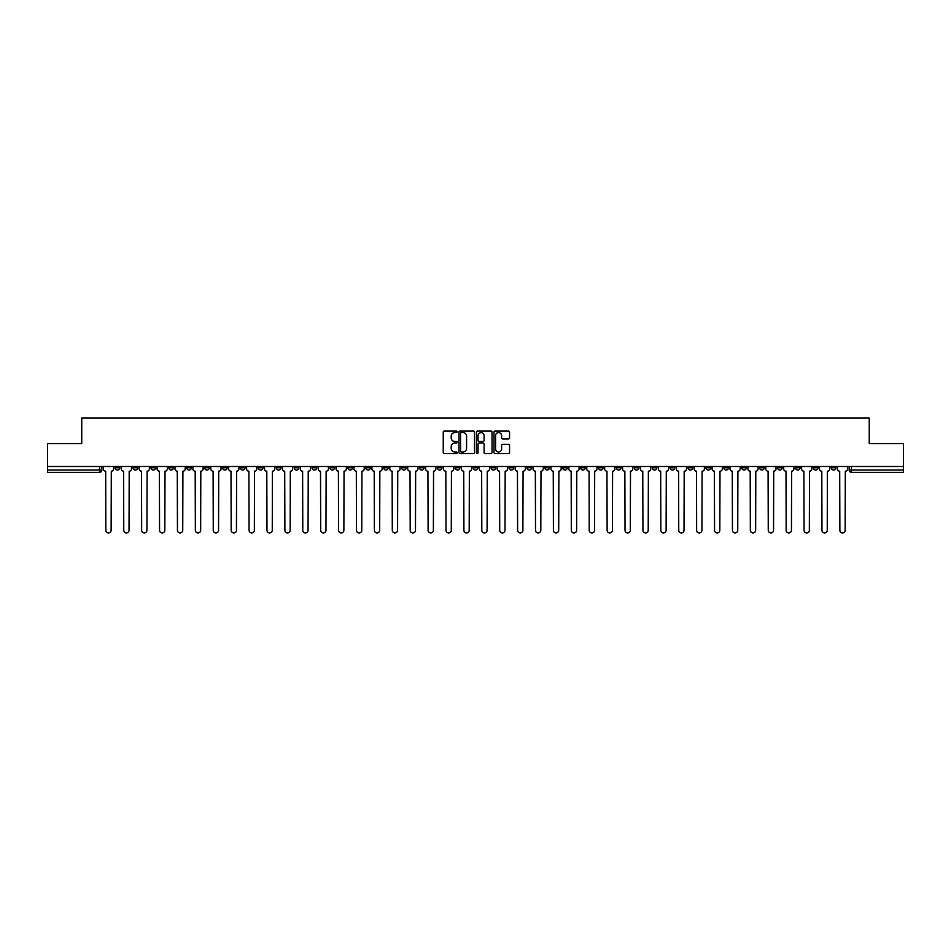 <?xml version="1.0" encoding="UTF-8"?>
<svg xmlns="http://www.w3.org/2000/svg" width="951" height="951" viewBox="0 0 951 951"><rect width="100%" height="100%" fill="white"/><g stroke="black" fill="none" stroke-linecap="round" stroke-linejoin="round"><path stroke-width="1.43" d="M457.134 431.802A0.785 0.785 0 0 0 456.349 431.017L444.379 431.017A1.129 1.129 0 0 0 443.249 432.134L443.249 452.414A1.129 1.129 0 0 0 444.379 453.544L456.349 453.544A0.785 0.785 0 0 0 457.134 452.747A0.785 0.785 0 0 0 456.349 451.963L454.804 451.963A3.602 3.602 0 0 1 451.202 448.361L451.202 446.673A3.602 3.602 0 0 1 454.804 443.059L456.349 443.059A0.785 0.785 0 0 0 457.134 442.274A0.785 0.785 0 0 0 456.349 441.49L454.804 441.49A3.602 3.602 0 0 1 451.202 437.888L451.202 436.188A3.602 3.602 0 0 1 454.804 432.586L456.349 432.586A0.785 0.785 0 0 0 457.134 431.802M705.939 466.489L705.939 467.749L710.54 467.749A2.294 2.294 0 0 1 708.233 470.044A2.294 2.294 0 0 1 705.939 467.749L705.939 466.489M598.524 466.489L598.524 467.749L603.112 467.749A2.294 2.294 0 0 1 600.818 470.044A2.294 2.294 0 0 1 598.524 467.749L598.524 466.489M580.621 466.489L580.621 467.749L585.21 467.749A2.294 2.294 0 0 1 582.915 470.044A2.294 2.294 0 0 1 580.621 467.749L580.621 466.489M473.206 466.489L473.206 467.749L477.794 467.749A2.294 2.294 0 0 1 475.5 470.044A2.294 2.294 0 0 1 473.206 467.749L473.206 466.489M455.303 466.489L455.303 467.749L459.892 467.749A2.294 2.294 0 0 1 457.597 470.044A2.294 2.294 0 0 1 455.303 467.749L455.303 466.489M437.401 466.489L437.401 467.749L441.989 467.749A2.294 2.294 0 0 1 439.695 470.044A2.294 2.294 0 0 1 437.401 467.749L437.401 466.489M401.595 466.489L401.595 467.749L406.184 467.749A2.294 2.294 0 0 1 403.89 470.044A2.294 2.294 0 0 1 401.595 467.749L401.595 466.489M365.79 467.749L365.79 466.489L365.79 467.749A2.294 2.294 0 0 0 368.085 470.044A2.294 2.294 0 0 1 365.79 467.749L370.379 467.749A2.294 2.294 0 0 1 368.085 470.044A2.294 2.294 0 0 0 370.379 467.749L370.379 466.489L370.379 467.749M347.888 467.749L347.888 466.489L347.888 467.749A2.294 2.294 0 0 0 350.182 470.044A2.294 2.294 0 0 1 347.888 467.749L352.476 467.749A2.294 2.294 0 0 1 350.182 470.044M329.985 467.749L329.985 466.489L329.985 467.749A2.294 2.294 0 0 0 332.279 470.044A2.294 2.294 0 0 1 329.985 467.749L334.574 467.749A2.294 2.294 0 0 1 332.279 470.044A2.294 2.294 0 0 0 334.574 467.749L334.574 466.489L334.574 467.749M312.083 466.489L312.083 467.749L316.671 467.749A2.294 2.294 0 0 1 314.377 470.044A2.294 2.294 0 0 1 312.083 467.749L312.083 466.489M294.18 466.489L294.18 467.749L298.769 467.749A2.294 2.294 0 0 1 296.474 470.044A2.294 2.294 0 0 1 294.18 467.749L294.18 466.489M276.277 466.489L276.277 467.749L280.866 467.749A2.294 2.294 0 0 1 278.572 470.044A2.294 2.294 0 0 1 276.277 467.749L276.277 466.489M258.375 467.749L258.375 466.489L258.375 467.749A2.294 2.294 0 0 0 260.669 470.044A2.294 2.294 0 0 1 258.375 467.749L262.963 467.749A2.294 2.294 0 0 1 260.669 470.044M222.558 467.749L222.558 466.489L222.558 467.749A2.294 2.294 0 0 0 224.864 470.044A2.294 2.294 0 0 1 222.558 467.749L227.158 467.749A2.294 2.294 0 0 1 224.864 470.044A2.294 2.294 0 0 0 227.158 467.749L227.158 466.489L227.158 467.749M204.655 467.749L204.655 466.489L204.655 467.749A2.294 2.294 0 0 0 206.949 470.044A2.294 2.294 0 0 1 204.655 467.749L209.256 467.749A2.294 2.294 0 0 1 206.949 470.044A2.294 2.294 0 0 0 209.256 467.749L209.256 466.489L209.256 467.749M186.753 467.749L186.753 466.489L186.753 467.749A2.294 2.294 0 0 0 189.047 470.044A2.294 2.294 0 0 1 186.753 467.749L191.353 467.749A2.294 2.294 0 0 1 189.047 470.044A2.294 2.294 0 0 0 191.353 467.749L191.353 466.489L191.353 467.749M168.85 467.749L168.85 466.489L168.85 467.749A2.294 2.294 0 0 0 171.144 470.044A2.294 2.294 0 0 1 168.85 467.749L173.451 467.749A2.294 2.294 0 0 1 171.144 470.044M150.947 467.749L150.947 466.489L150.947 467.749A2.294 2.294 0 0 0 153.242 470.044A2.294 2.294 0 0 1 150.947 467.749L155.536 467.749A2.294 2.294 0 0 1 153.242 470.044A2.294 2.294 0 0 0 155.536 467.749L155.536 466.489L155.536 467.749M133.045 467.749L133.045 466.489L133.045 467.749A2.294 2.294 0 0 0 135.339 470.044A2.294 2.294 0 0 1 133.045 467.749L137.633 467.749A2.294 2.294 0 0 1 135.339 470.044A2.294 2.294 0 0 0 137.633 467.749L137.633 466.489L137.633 467.749M508.416 438.958A1.129 1.129 0 0 0 509.546 437.829L509.546 432.134A1.129 1.129 0 0 0 508.416 431.017L495.126 431.017A1.129 1.129 0 0 0 493.997 432.134L493.997 452.414A1.129 1.129 0 0 0 495.126 453.544L508.416 453.544A1.129 1.129 0 0 0 509.546 452.414L509.546 445.543A1.129 1.129 0 0 0 508.416 444.414L502.734 444.414A1.129 1.129 0 0 0 501.605 445.543L501.605 448.955A3.008 3.008 0 0 1 498.597 451.963A3.008 3.008 0 0 1 495.578 448.955L495.578 435.606A3.008 3.008 0 0 1 498.597 432.586A3.008 3.008 0 0 1 501.605 435.606L501.605 437.829A1.129 1.129 0 0 0 502.734 438.958L508.416 438.958M47.55 466.489L47.55 443.653L81.75 443.653L81.75 418.06L869.25 418.06L869.25 443.653L903.45 443.653L903.45 466.489L47.55 466.489L47.55 470.044L101.828 470.044L101.828 466.489L101.828 470.044A2.294 2.294 0 0 1 99.534 472.35L47.55 472.35L47.55 470.044M474.513 432.134A1.129 1.129 0 0 0 473.384 431.017L460.094 431.017A1.129 1.129 0 0 0 458.964 432.134L458.964 452.414A1.129 1.129 0 0 0 460.094 453.544L473.384 453.544A1.129 1.129 0 0 0 474.513 452.414L474.513 432.134M477.616 431.017L490.906 431.017A1.129 1.129 0 0 1 492.036 432.134L492.036 452.414A1.129 1.129 0 0 1 490.906 453.544L485.212 453.544A1.129 1.129 0 0 1 484.095 452.414L484.095 444.188A1.129 1.129 0 0 0 482.965 443.059L479.185 443.059A1.129 1.129 0 0 0 478.068 444.188L478.068 452.747A0.785 0.785 0 0 1 477.271 453.544A0.785 0.785 0 0 1 476.487 452.747L476.487 432.134A1.129 1.129 0 0 1 477.616 431.017M849.172 466.489L849.172 470.044L903.45 470.044L903.45 472.35L851.466 472.35A2.294 2.294 0 0 1 849.172 470.044A2.294 2.294 0 0 0 851.466 472.35L851.466 466.489M903.45 466.489L903.45 470.044M835.858 466.489L835.858 467.749A2.294 2.294 0 0 1 833.563 470.044A2.294 2.294 0 0 1 831.269 467.749L835.858 467.749M831.269 466.489L831.269 467.749M817.955 466.489L817.955 467.749A2.294 2.294 0 0 1 815.661 470.044A2.294 2.294 0 0 1 813.367 467.749L817.955 467.749M813.367 466.489L813.367 467.749M800.053 467.749L800.053 466.489L800.053 467.749A2.294 2.294 0 0 1 797.758 470.044A2.294 2.294 0 0 1 795.464 467.749L800.053 467.749A2.294 2.294 0 0 1 797.758 470.044M795.464 466.489L795.464 467.749M782.15 466.489L782.15 467.749A2.294 2.294 0 0 1 779.856 470.044A2.294 2.294 0 0 1 777.549 467.749A2.294 2.294 0 0 0 779.856 470.044M777.549 466.489L777.549 467.749L782.15 467.749M764.247 466.489L764.247 467.749A2.294 2.294 0 0 1 761.953 470.044A2.294 2.294 0 0 1 759.647 467.749L764.247 467.749A2.294 2.294 0 0 1 761.953 470.044M759.647 466.489L759.647 467.749M746.345 466.489L746.345 467.749A2.294 2.294 0 0 1 744.051 470.044A2.294 2.294 0 0 1 741.744 467.749A2.294 2.294 0 0 0 744.051 470.044M741.744 466.489L741.744 467.749L746.345 467.749M728.442 466.489L728.442 467.749A2.294 2.294 0 0 1 726.136 470.044A2.294 2.294 0 0 1 723.842 467.749L728.442 467.749M723.842 466.489L723.842 467.749M710.54 466.489L710.54 467.749A2.294 2.294 0 0 1 708.233 470.044M692.625 466.489L692.625 467.749A2.294 2.294 0 0 1 690.331 470.044A2.294 2.294 0 0 1 688.037 467.749L692.625 467.749M688.037 466.489L688.037 467.749M674.723 466.489L674.723 467.749A2.294 2.294 0 0 1 672.428 470.044A2.294 2.294 0 0 1 670.134 467.749L674.723 467.749M670.134 466.489L670.134 467.749M656.82 466.489L656.82 467.749A2.294 2.294 0 0 1 654.526 470.044A2.294 2.294 0 0 1 652.231 467.749A2.294 2.294 0 0 0 654.526 470.044M652.231 466.489L652.231 467.749L656.82 467.749M638.917 466.489L638.917 467.749A2.294 2.294 0 0 1 636.623 470.044A2.294 2.294 0 0 1 634.329 467.749L638.917 467.749M634.329 466.489L634.329 467.749M621.015 466.489L621.015 467.749A2.294 2.294 0 0 1 618.721 470.044A2.294 2.294 0 0 1 616.426 467.749L621.015 467.749M616.426 466.489L616.426 467.749M603.112 466.489L603.112 467.749M585.21 466.489L585.21 467.749L585.21 466.489M567.307 466.489L567.307 467.749A2.294 2.294 0 0 1 565.013 470.044A2.294 2.294 0 0 1 562.719 467.749L567.307 467.749M562.719 466.489L562.719 467.749M549.405 466.489L549.405 467.749A2.294 2.294 0 0 1 547.11 470.044A2.294 2.294 0 0 1 544.816 467.749L549.405 467.749M544.816 466.489L544.816 467.749M531.502 466.489L531.502 467.749A2.294 2.294 0 0 1 529.208 470.044A2.294 2.294 0 0 1 526.913 467.749L531.502 467.749M526.913 466.489L526.913 467.749M513.599 466.489L513.599 467.749A2.294 2.294 0 0 1 511.305 470.044A2.294 2.294 0 0 1 509.011 467.749L513.599 467.749M509.011 466.489L509.011 467.749M495.697 466.489L495.697 467.749A2.294 2.294 0 0 1 493.403 470.044A2.294 2.294 0 0 1 491.108 467.749L495.697 467.749M491.108 466.489L491.108 467.749M477.794 466.489L477.794 467.749A2.294 2.294 0 0 1 475.5 470.044M459.892 466.489L459.892 467.749M441.989 467.749L441.989 466.489L441.989 467.749A2.294 2.294 0 0 1 439.695 470.044M424.087 466.489L424.087 467.749A2.294 2.294 0 0 1 421.792 470.044A2.294 2.294 0 0 1 419.498 467.749A2.294 2.294 0 0 0 421.792 470.044A2.294 2.294 0 0 0 424.087 467.749L419.498 467.749L419.498 466.489M406.184 467.749L406.184 466.489L406.184 467.749A2.294 2.294 0 0 1 403.89 470.044M388.281 466.489L388.281 467.749A2.294 2.294 0 0 1 385.987 470.044A2.294 2.294 0 0 1 383.693 467.749A2.294 2.294 0 0 0 385.987 470.044M383.693 466.489L383.693 467.749L388.281 467.749M352.476 466.489L352.476 467.749L352.476 466.489M316.671 467.749L316.671 466.489L316.671 467.749A2.294 2.294 0 0 1 314.377 470.044M298.769 467.749L298.769 466.489L298.769 467.749A2.294 2.294 0 0 1 296.474 470.044M280.866 467.749L280.866 466.489L280.866 467.749A2.294 2.294 0 0 1 278.572 470.044M262.963 466.489L262.963 467.749L262.963 466.489M245.061 467.749L245.061 466.489L245.061 467.749A2.294 2.294 0 0 1 242.767 470.044A2.294 2.294 0 0 1 240.46 467.749L245.061 467.749A2.294 2.294 0 0 1 242.767 470.044M240.46 466.489L240.46 467.749M173.451 466.489L173.451 467.749L173.451 466.489M119.731 466.489L119.731 467.749A2.294 2.294 0 0 1 117.437 470.044A2.294 2.294 0 0 1 115.142 467.749A2.294 2.294 0 0 0 117.437 470.044A2.294 2.294 0 0 0 119.731 467.749L119.731 466.489M115.142 466.489L115.142 467.749L119.731 467.749M99.534 466.489L99.534 472.35A2.294 2.294 0 0 0 101.828 470.044M461.33 432.586A0.785 0.785 0 0 0 460.546 433.383L460.546 451.178A0.785 0.785 0 0 0 461.33 451.963L462.971 451.963A3.602 3.602 0 0 0 466.572 448.361L466.572 436.188A3.602 3.602 0 0 0 462.971 432.586L461.33 432.586M484.095 435.653A3.008 3.008 0 0 0 481.075 432.646A3.008 3.008 0 0 0 478.068 435.653L478.068 440.361A1.129 1.129 0 0 0 479.185 441.49L482.965 441.49A1.129 1.129 0 0 0 484.095 440.361L484.095 435.653M103.386 468.902L103.386 466.489L103.386 468.902A2.294 2.294 0 0 0 105.68 471.197L105.846 530.301A2.639 2.639 0 0 0 108.485 532.94A2.639 2.639 0 0 0 111.124 530.301L111.303 471.197A2.294 2.294 0 0 0 113.597 468.902L113.597 466.489L113.597 468.902M105.68 471.197L105.846 530.301M111.124 530.301L111.303 471.197M121.288 468.902L121.288 466.489L121.288 468.902A2.294 2.294 0 0 0 123.582 471.197L123.749 530.301A2.639 2.639 0 0 0 126.388 532.94A2.639 2.639 0 0 0 129.027 530.301L129.205 471.197A2.294 2.294 0 0 0 131.5 468.902L131.5 466.489L131.5 468.902M139.191 468.902L139.191 466.489L139.191 468.902A2.294 2.294 0 0 0 141.485 471.197L141.651 530.301A2.639 2.639 0 0 0 144.29 532.94A2.639 2.639 0 0 0 146.929 530.301L147.108 471.197A2.294 2.294 0 0 0 149.402 468.902L149.402 466.489L149.402 468.902M123.582 471.197L123.749 530.301M129.027 530.301L129.205 471.197M141.485 471.197L141.651 530.301M146.929 530.301L147.108 471.197M157.093 468.902L157.093 466.489L157.093 468.902A2.294 2.294 0 0 0 159.388 471.197L159.554 530.301A2.639 2.639 0 0 0 162.193 532.94A2.639 2.639 0 0 0 164.832 530.301L165.01 471.197A2.294 2.294 0 0 0 167.305 468.902L167.305 466.489L167.305 468.902M174.996 468.902L174.996 466.489L174.996 468.902A2.294 2.294 0 0 0 177.29 471.197L177.457 530.301A2.639 2.639 0 0 0 180.096 532.94A2.639 2.639 0 0 0 182.735 530.301L182.913 471.197A2.294 2.294 0 0 0 185.207 468.902L185.207 466.489L185.207 468.902M192.898 468.902L192.898 466.489L192.898 468.902A2.294 2.294 0 0 0 195.193 471.197L195.359 530.301A2.639 2.639 0 0 0 197.998 532.94A2.639 2.639 0 0 0 200.649 530.301L200.816 471.197A2.294 2.294 0 0 0 203.11 468.902L203.11 466.489L203.11 468.902M159.388 471.197L159.554 530.301M164.832 530.301L165.01 471.197M177.29 471.197L177.457 530.301M182.735 530.301L182.913 471.197M195.193 471.197L195.359 530.301M200.649 530.301L200.816 471.197M210.801 468.902L210.801 466.489L210.801 468.902A2.294 2.294 0 0 0 213.095 471.197L213.262 530.301A2.639 2.639 0 0 0 215.913 532.94A2.639 2.639 0 0 0 218.552 530.301L218.718 471.197A2.294 2.294 0 0 0 221.012 468.902L221.012 466.489L221.012 468.902M213.095 471.197L213.262 530.301M218.552 530.301L218.718 471.197M228.704 468.902L228.704 466.489L228.704 468.902A2.294 2.294 0 0 0 230.998 471.197L231.176 530.301A2.639 2.639 0 0 0 233.815 532.94A2.639 2.639 0 0 0 236.454 530.301L236.621 471.197A2.294 2.294 0 0 0 238.915 468.902L238.915 466.489L238.915 468.902M230.998 471.197L231.176 530.301M236.454 530.301L236.621 471.197M246.606 468.902L246.606 466.489L246.606 468.902A2.294 2.294 0 0 0 248.9 471.197L249.079 530.301A2.639 2.639 0 0 0 251.718 532.94A2.639 2.639 0 0 0 254.357 530.301L254.523 471.197A2.294 2.294 0 0 0 256.818 468.902L256.818 466.489L256.818 468.902M248.9 471.197L249.079 530.301M254.357 530.301L254.523 471.197M264.509 468.902L264.509 466.489L264.509 468.902A2.294 2.294 0 0 0 266.803 471.197L266.981 530.301A2.639 2.639 0 0 0 269.62 532.94A2.639 2.639 0 0 0 272.259 530.301L272.426 471.197A2.294 2.294 0 0 0 274.72 468.902L274.72 466.489L274.72 468.902M266.803 471.197L266.981 530.301M272.259 530.301L272.426 471.197M282.411 468.902L282.411 466.489L282.411 468.902A2.294 2.294 0 0 0 284.706 471.197L284.884 530.301A2.639 2.639 0 0 0 287.523 532.94A2.639 2.639 0 0 0 290.162 530.301L290.328 471.197A2.294 2.294 0 0 0 292.623 468.902L292.623 466.489L292.623 468.902M284.706 471.197L284.884 530.301M290.162 530.301L290.328 471.197M300.314 468.902L300.314 466.489L300.314 468.902A2.294 2.294 0 0 0 302.608 471.197L302.787 530.301A2.639 2.639 0 0 0 305.426 532.94A2.639 2.639 0 0 0 308.065 530.301L308.231 471.197A2.294 2.294 0 0 0 310.525 468.902L310.525 466.489L310.525 468.902M302.608 471.197L302.787 530.301M308.065 530.301L308.231 471.197M318.216 468.902L318.216 466.489L318.216 468.902A2.294 2.294 0 0 0 320.511 471.197L320.689 530.301A2.639 2.639 0 0 0 323.328 532.94A2.639 2.639 0 0 0 325.967 530.301L326.134 471.197A2.294 2.294 0 0 0 328.428 468.902L328.428 466.489L328.428 468.902M320.511 471.197L320.689 530.301M325.967 530.301L326.134 471.197M336.119 468.902L336.119 466.489L336.119 468.902A2.294 2.294 0 0 0 338.413 471.197L338.592 530.301A2.639 2.639 0 0 0 341.231 532.94A2.639 2.639 0 0 0 343.87 530.301L344.036 471.197A2.294 2.294 0 0 0 346.33 468.902L346.33 466.489L346.33 468.902M338.413 471.197L338.592 530.301M343.87 530.301L344.036 471.197M354.022 468.902L354.022 466.489L354.022 468.902A2.294 2.294 0 0 0 356.316 471.197L356.494 530.301A2.639 2.639 0 0 0 359.133 532.94A2.639 2.639 0 0 0 361.772 530.301L361.939 471.197A2.294 2.294 0 0 0 364.233 468.902L364.233 466.489L364.233 468.902M356.316 471.197L356.494 530.301M361.772 530.301L361.939 471.197M371.924 468.902L371.924 466.489L371.924 468.902A2.294 2.294 0 0 0 374.219 471.197L374.397 530.301A2.639 2.639 0 0 0 377.036 532.94A2.639 2.639 0 0 0 379.675 530.301L379.841 471.197A2.294 2.294 0 0 0 382.136 468.902L382.136 466.489L382.136 468.902M374.219 471.197L374.397 530.301M379.675 530.301L379.841 471.197M389.827 468.902L389.827 466.489L389.827 468.902A2.294 2.294 0 0 0 392.121 471.197L392.299 530.301A2.639 2.639 0 0 0 394.938 532.94A2.639 2.639 0 0 0 397.577 530.301L397.744 471.197A2.294 2.294 0 0 0 400.038 468.902L400.038 466.489L400.038 468.902M392.121 471.197L392.299 530.301M397.577 530.301L397.744 471.197M407.729 468.902L407.729 466.489L407.729 468.902A2.294 2.294 0 0 0 410.024 471.197L410.202 530.301A2.639 2.639 0 0 0 412.841 532.94A2.639 2.639 0 0 0 415.48 530.301L415.646 471.197A2.294 2.294 0 0 0 417.941 468.902L417.941 466.489L417.941 468.902M410.024 471.197L410.202 530.301M415.48 530.301L415.646 471.197M425.632 468.902L425.632 466.489L425.632 468.902A2.294 2.294 0 0 0 427.926 471.197L428.105 530.301A2.639 2.639 0 0 0 430.744 532.94A2.639 2.639 0 0 0 433.383 530.301L433.549 471.197A2.294 2.294 0 0 0 435.855 468.902L435.855 466.489L435.855 468.902M427.926 471.197L428.105 530.301M433.383 530.301L433.549 471.197M443.535 468.902L443.535 466.489L443.535 468.902A2.294 2.294 0 0 0 445.829 471.197L446.007 530.301A2.639 2.639 0 0 0 448.646 532.94A2.639 2.639 0 0 0 451.285 530.301L451.452 471.197A2.294 2.294 0 0 0 453.758 468.902L453.758 466.489L453.758 468.902M445.829 471.197L446.007 530.301M451.285 530.301L451.452 471.197M461.437 468.902L461.437 466.489L461.437 468.902A2.294 2.294 0 0 0 463.731 471.197L463.91 530.301A2.639 2.639 0 0 0 466.549 532.94A2.639 2.639 0 0 0 469.188 530.301L469.366 471.197A2.294 2.294 0 0 0 471.66 468.902L471.66 466.489L471.66 468.902M463.731 471.197L463.91 530.301M469.188 530.301L469.366 471.197M479.34 468.902L479.34 466.489L479.34 468.902A2.294 2.294 0 0 0 481.634 471.197L481.812 530.301A2.639 2.639 0 0 0 484.451 532.94A2.639 2.639 0 0 0 487.09 530.301L487.269 471.197A2.294 2.294 0 0 0 489.563 468.902L489.563 466.489L489.563 468.902M481.634 471.197L481.812 530.301M487.09 530.301L487.269 471.197M497.242 468.902L497.242 466.489L497.242 468.902A2.294 2.294 0 0 0 499.548 471.197L499.715 530.301A2.639 2.639 0 0 0 502.354 532.94A2.639 2.639 0 0 0 504.993 530.301L505.171 471.197A2.294 2.294 0 0 0 507.465 468.902L507.465 466.489L507.465 468.902M499.548 471.197L499.715 530.301M504.993 530.301L505.171 471.197M515.145 468.902L515.145 466.489L515.145 468.902A2.294 2.294 0 0 0 517.451 471.197L517.617 530.301A2.639 2.639 0 0 0 520.256 532.94A2.639 2.639 0 0 0 522.895 530.301L523.074 471.197A2.294 2.294 0 0 0 525.368 468.902L525.368 466.489L525.368 468.902M517.451 471.197L517.617 530.301M522.895 530.301L523.074 471.197M533.059 468.902L533.059 466.489L533.059 468.902A2.294 2.294 0 0 0 535.354 471.197L535.52 530.301A2.639 2.639 0 0 0 538.159 532.94A2.639 2.639 0 0 0 540.798 530.301L540.976 471.197A2.294 2.294 0 0 0 543.271 468.902L543.271 466.489L543.271 468.902M535.354 471.197L535.52 530.301M540.798 530.301L540.976 471.197M550.962 468.902L550.962 466.489L550.962 468.902A2.294 2.294 0 0 0 553.256 471.197L553.423 530.301A2.639 2.639 0 0 0 556.062 532.94A2.639 2.639 0 0 0 558.701 530.301L558.879 471.197A2.294 2.294 0 0 0 561.173 468.902L561.173 466.489L561.173 468.902M553.256 471.197L553.423 530.301M558.701 530.301L558.879 471.197M568.864 468.902L568.864 466.489L568.864 468.902A2.294 2.294 0 0 0 571.159 471.197L571.325 530.301A2.639 2.639 0 0 0 573.964 532.94A2.639 2.639 0 0 0 576.603 530.301L576.781 471.197A2.294 2.294 0 0 0 579.076 468.902L579.076 466.489L579.076 468.902M571.159 471.197L571.325 530.301M576.603 530.301L576.781 471.197M586.767 468.902L586.767 466.489L586.767 468.902A2.294 2.294 0 0 0 589.061 471.197L589.228 530.301A2.639 2.639 0 0 0 591.867 532.94A2.639 2.639 0 0 0 594.506 530.301L594.684 471.197A2.294 2.294 0 0 0 596.978 468.902L596.978 466.489L596.978 468.902M589.061 471.197L589.228 530.301M594.506 530.301L594.684 471.197M604.67 468.902L604.67 466.489L604.67 468.902A2.294 2.294 0 0 0 606.964 471.197L607.13 530.301A2.639 2.639 0 0 0 609.769 532.94A2.639 2.639 0 0 0 612.408 530.301L612.587 471.197A2.294 2.294 0 0 0 614.881 468.902L614.881 466.489L614.881 468.902M606.964 471.197L607.13 530.301M612.408 530.301L612.587 471.197M622.572 468.902L622.572 466.489L622.572 468.902A2.294 2.294 0 0 0 624.866 471.197L625.033 530.301A2.639 2.639 0 0 0 627.672 532.94A2.639 2.639 0 0 0 630.311 530.301L630.489 471.197A2.294 2.294 0 0 0 632.784 468.902L632.784 466.489L632.784 468.902M624.866 471.197L625.033 530.301M630.311 530.301L630.489 471.197M640.475 468.902L640.475 466.489L640.475 468.902A2.294 2.294 0 0 0 642.769 471.197L642.935 530.301A2.639 2.639 0 0 0 645.574 532.94A2.639 2.639 0 0 0 648.213 530.301L648.392 471.197A2.294 2.294 0 0 0 650.686 468.902L650.686 466.489L650.686 468.902M642.769 471.197L642.935 530.301M648.213 530.301L648.392 471.197M658.377 468.902L658.377 466.489L658.377 468.902A2.294 2.294 0 0 0 660.672 471.197L660.838 530.301A2.639 2.639 0 0 0 663.477 532.94A2.639 2.639 0 0 0 666.116 530.301L666.294 471.197A2.294 2.294 0 0 0 668.589 468.902L668.589 466.489L668.589 468.902M660.672 471.197L660.838 530.301M666.116 530.301L666.294 471.197M676.28 468.902L676.28 466.489L676.28 468.902A2.294 2.294 0 0 0 678.574 471.197L678.741 530.301A2.639 2.639 0 0 0 681.38 532.94A2.639 2.639 0 0 0 684.019 530.301L684.197 471.197A2.294 2.294 0 0 0 686.491 468.902L686.491 466.489L686.491 468.902M678.574 471.197L678.741 530.301M684.019 530.301L684.197 471.197M694.182 468.902L694.182 466.489L694.182 468.902A2.294 2.294 0 0 0 696.477 471.197L696.643 530.301A2.639 2.639 0 0 0 699.282 532.94A2.639 2.639 0 0 0 701.921 530.301L702.1 471.197A2.294 2.294 0 0 0 704.394 468.902L704.394 466.489L704.394 468.902M696.477 471.197L696.643 530.301M701.921 530.301L702.1 471.197M712.085 468.902L712.085 466.489L712.085 468.902A2.294 2.294 0 0 0 714.379 471.197L714.546 530.301A2.639 2.639 0 0 0 717.185 532.94A2.639 2.639 0 0 0 719.824 530.301L720.002 471.197A2.294 2.294 0 0 0 722.296 468.902L722.296 466.489L722.296 468.902M714.379 471.197L714.546 530.301M719.824 530.301L720.002 471.197M729.988 468.902L729.988 466.489L729.988 468.902A2.294 2.294 0 0 0 732.282 471.197L732.448 530.301A2.639 2.639 0 0 0 735.087 532.94A2.639 2.639 0 0 0 737.738 530.301L737.905 471.197A2.294 2.294 0 0 0 740.199 468.902L740.199 466.489L740.199 468.902M732.282 471.197L732.448 530.301M737.738 530.301L737.905 471.197M747.89 468.902L747.89 466.489L747.89 468.902A2.294 2.294 0 0 0 750.184 471.197L750.351 530.301A2.639 2.639 0 0 0 753.002 532.94A2.639 2.639 0 0 0 755.641 530.301L755.807 471.197A2.294 2.294 0 0 0 758.102 468.902L758.102 466.489L758.102 468.902M750.184 471.197L750.351 530.301M755.641 530.301L755.807 471.197M765.793 468.902L765.793 466.489L765.793 468.902A2.294 2.294 0 0 0 768.087 471.197L768.265 530.301A2.639 2.639 0 0 0 770.904 532.94A2.639 2.639 0 0 0 773.543 530.301L773.71 471.197A2.294 2.294 0 0 0 776.004 468.902L776.004 466.489L776.004 468.902M768.087 471.197L768.265 530.301M773.543 530.301L773.71 471.197M783.695 468.902L783.695 466.489L783.695 468.902A2.294 2.294 0 0 0 785.99 471.197L786.168 530.301A2.639 2.639 0 0 0 788.807 532.94A2.639 2.639 0 0 0 791.446 530.301L791.612 471.197A2.294 2.294 0 0 0 793.907 468.902L793.907 466.489L793.907 468.902M785.99 471.197L786.168 530.301M791.446 530.301L791.612 471.197M801.598 468.902L801.598 466.489L801.598 468.902A2.294 2.294 0 0 0 803.892 471.197L804.07 530.301A2.639 2.639 0 0 0 806.71 532.94A2.639 2.639 0 0 0 809.349 530.301L809.515 471.197A2.294 2.294 0 0 0 811.809 468.902L811.809 466.489L811.809 468.902M803.892 471.197L804.07 530.301M809.349 530.301L809.515 471.197M819.5 468.902L819.5 466.489L819.5 468.902A2.294 2.294 0 0 0 821.795 471.197L821.973 530.301A2.639 2.639 0 0 0 824.612 532.94A2.639 2.639 0 0 0 827.251 530.301L827.418 471.197A2.294 2.294 0 0 0 829.712 468.902L829.712 466.489L829.712 468.902M821.795 471.197L821.973 530.301M827.251 530.301L827.418 471.197M837.403 468.902L837.403 466.489L837.403 468.902A2.294 2.294 0 0 0 839.697 471.197L839.876 530.301A2.639 2.639 0 0 0 842.515 532.94A2.639 2.639 0 0 0 845.154 530.301L845.32 471.197A2.294 2.294 0 0 0 847.614 468.902L847.614 466.489L847.614 468.902M839.697 471.197L839.876 530.301M845.154 530.301L845.32 471.197"/></g></svg>
